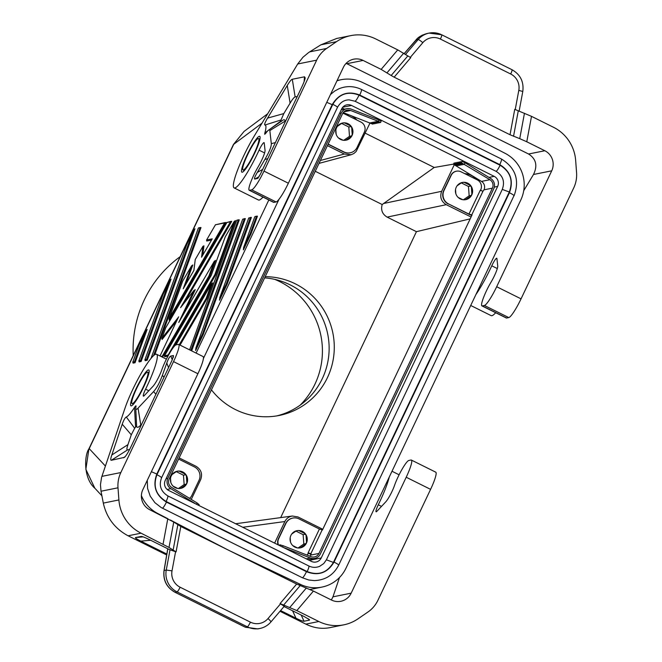 <?xml version="1.0" encoding="UTF-8"?>
<svg xmlns="http://www.w3.org/2000/svg" width="662" height="662" viewBox="0 0 662 662"><rect width="100%" height="100%" fill="white"/><g stroke="black" fill="none" stroke-linecap="round" stroke-linejoin="round"><path stroke-width="0.99" d="M311.388 561.384L168.702 490.476A7.514 7.373 78.6 0 1 165.252 480.43L341.675 108.899A7.514 7.373 -101.4 0 1 351.522 105.457L494.208 176.365A7.514 7.373 78.6 0 1 497.659 186.411L321.236 557.942A7.514 7.373 -101.4 0 1 311.388 561.384M191.277 499.413L200.644 479.693C202.696 473.975 201.157 469.515 196.043 466.296L179.154 457.905M322.791 529.286L297.983 516.956L292.347 516.021C288.938 516.592 286.447 518.429 284.859 521.54L274.614 543.105M311.372 559.1L310.933 560.019A7.514 7.373 -101.4 0 1 310.437 560.904M219.892 297.404L219.503 300.217L227.182 284.048L226.288 283.924L219.892 297.404L248.705 218.096L250.327 217.765L226.288 283.924M165.947 286.621L88.94 448.795L85.853 469.333L94.831 488.192L101.907 495.813M233.446 144.473L244.071 131.415L233.446 144.473L156.182 307.185M244.849 218.568L242.673 219.205L244.27 218.99L202.398 334.244L195.993 347.724L195.604 350.537L203.284 334.368L245.337 218.625L244.27 218.99M138.888 360.889L139.152 361.915L141.097 361.518L140.51 360.567L138.888 360.889L162.918 294.739L169.323 281.259L140.51 360.567M176.795 320.673L162.132 339.474L161.884 338.398L165.781 327.649L226.909 222.482L230.475 221.762L180.577 307.64L193.908 290.527L178.765 322.427L214.223 261.407L208.969 275.872L162.298 356.173L160.965 356.446M178.442 317.206L161.958 338.216M229.822 550.834L300.573 584.455A35.053 34.407 78.6 0 0 321.889 587.103A35.053 34.407 78.6 0 0 345.994 568.153L520.804 199.998A35.053 34.407 -101.4 0 0 505.255 153.41L434.396 116.636L362.337 82.386A35.053 34.407 78.6 0 0 341.021 79.738A35.053 34.407 78.6 0 0 336.975 80.822M147.146 329.419L145.425 331.579L134.452 361.783L132.83 362.114L133.095 363.132L135.04 362.743L147.146 329.419M138.987 345.159L145.425 331.579M154.817 354.667L200.991 227.562L199.924 227.918L153.501 355.709M141.097 361.518L171.036 279.099L169.323 281.259M251.072 233.719L257.444 216.184L256.384 216.548L250.186 233.603L243.599 247.555L243.393 249.897L251.072 233.719L250.186 233.603M147.154 360.302L194.934 228.779L193.213 230.939L146.567 359.35L144.879 359.805L145.21 360.691L147.154 360.302L146.567 359.35M184.599 302.435L231.708 221.373L230.475 221.762M184.003 313.383L195.273 289.658L193.908 290.527M162.504 357.207L209.796 276.17L215.531 260.389L214.223 261.407M169.149 318.43L169.174 320.11L225.866 222.548L224.633 222.937L169.149 318.43L182.662 281.176L191.508 265.983L183.225 288.781L193.916 270.386L195.24 259.554L202.886 246.405L201.554 257.237L212.245 238.85L206.618 239.975L215.448 224.79L224.633 222.937M185.741 284.428L192.816 264.966L191.508 265.983M202.804 255.077L203.937 245.825L202.886 246.405M206.618 239.975L206.718 241.034L211.526 240.066M180.047 345.109L207.032 298.67L212.767 282.881L211.459 283.899L206.205 298.372L179.27 344.72M227.182 284.048L251.386 217.409L250.327 217.765M173.965 346.706L215.63 274.995L235.382 220.628L234.191 221.431L214.811 274.697L168.14 354.998L164.49 355.842L164.673 356.768L167.991 356.106M191.674 350.885L239.28 219.85L238.212 220.206L190.78 350.438M268.822 199.982L196.118 353.094M265.205 276.666A70.106 68.815 -101.4 0 1 295.293 283.824A70.106 68.815 -101.4 0 1 333.764 355.825A70.106 68.815 -101.4 0 1 279.265 415.446A70.106 68.815 -101.4 0 1 235.556 409.629A70.106 68.815 -101.4 0 1 211.459 389.852M264.635 277.883A70.106 68.815 -101.4 0 1 290.138 284.859A70.106 68.815 -101.4 0 1 328.766 355.535A70.106 68.815 -101.4 0 1 276.683 415.918M147.328 372.168A17.526 2.656 -63.6 0 0 141.436 379.45A17.526 2.656 -63.6 0 0 132.061 403.588A17.526 2.656 -63.6 0 0 132.392 403.621A17.526 2.656 -63.6 0 0 142.694 388.155A17.526 2.656 -63.6 0 0 147.659 372.201A17.526 2.656 -63.6 0 0 147.328 372.168M238.792 219.784L236.913 220.165L238.212 220.206M167.916 518.76L157.655 513.439A35.053 34.407 -101.4 0 1 141.403 495.631M135.04 362.743L134.452 361.783M162.728 357.166L162.298 356.173M215.63 274.995L214.811 274.697M170.3 519.993L227.232 549.543M256.964 216.126L255.085 216.507L256.384 216.548M280.671 517.618L416.439 231.675L470.202 218.857M183.473 288.359L183.225 288.781M180.163 256.674A115.171 113.053 78.6 0 0 133.227 355.527M186.775 244.518L193.213 230.939M274.763 279.381A76.61 75.203 -101.4 0 1 279.803 281.656A76.61 75.203 -101.4 0 1 300.109 405.194M243.335 169.985A17.526 2.656 116.4 0 1 243.004 169.952A17.526 2.656 116.4 0 1 252.379 145.814A17.526 2.656 116.4 0 1 258.271 138.532A17.526 2.656 116.4 0 1 258.602 138.565A17.526 2.656 116.4 0 1 253.637 154.519A17.526 2.656 116.4 0 1 243.335 169.985M209.796 276.17L208.969 275.872M200.503 227.496L198.625 227.877L199.924 227.918M164.573 355.717L211.236 275.417L225.237 236.847L234.075 221.646M327.425 145.64L344.314 154.031L320.375 160.494M369.975 123.074L356.148 151.499L353.905 153.501L351.166 154.726L344.314 154.031M342.171 108.005L344.488 109.164M181.264 306.754L180.577 307.64M168.222 355.676L168.14 354.998M453.47 164.118L434.214 167.469L365.184 133.161M454.264 164.764L441.662 191.301C439.609 197.019 441.149 201.48 446.262 204.69L471.071 217.02M315.253 171.276L382.181 204.533L434.214 167.469M416.439 231.675L387.121 217.111L446.262 204.69M193.85 270.477L195.24 259.554M225.345 222.498L215.448 224.79M207.032 298.67L206.205 298.372M231.187 221.323L226.909 222.482M165.79 327.673L226.958 222.382M147.278 480.331L147.601 488.506L150.216 496.136L154.9 502.681L161.247 507.589L302.451 577.785L308.724 579.995L314.26 580.599C325.373 580.185 333.516 575.021 338.696 565.125L513.919 195.828C514.424 195.555 512.934 194.512 509.426 192.716C513.77 180.709 510.551 171.35 499.785 164.615C501.424 160.998 501.92 159.137 501.283 159.037L501.465 159.037C515.566 167.834 519.778 180.072 514.093 195.753M279.033 199.237L203.424 358.473M501.465 159.037L361.435 89.453C354.038 85.944 346.549 85.704 338.977 88.758L334.674 91.066L330.479 94.509M225.237 236.872L234.191 221.431M179.237 321.616L178.765 322.427M250.906 217.351L248.705 218.096M382.181 204.533C380.667 209.986 382.322 214.182 387.121 217.111M203.284 334.368L202.398 334.244M258.602 138.565L259.198 138.855A17.526 2.656 116.4 0 1 259.545 139.707L259.545 139.699C259.521 141.411 257.824 146.037 254.456 153.559C250.923 160.808 247.853 166.03 245.246 169.207L244.477 170.018A17.526 2.656 116.4 0 1 243.93 170.275A17.526 2.656 116.4 0 1 243.599 170.25L243.004 169.952M308.856 565.993L167.809 495.896C160.742 491.403 158.681 485.362 161.602 477.765L161.437 477.84C161.942 477.567 160.444 476.524 156.944 474.728C152.806 486.156 155.876 495.068 166.129 501.482L307.176 571.571C308.823 567.955 309.32 566.093 308.682 565.993L308.856 565.993C312.431 567.682 316.014 567.797 319.63 566.341L323.759 563.552L326.399 559.812L333.416 562.419L509.301 192.005C513.431 180.577 510.369 171.665 500.116 165.252L359.069 95.154C357.248 98.812 355.908 100.839 355.022 101.253L496.078 171.342C496.955 170.937 498.304 168.909 500.116 165.252M496.078 171.342C503.004 175.67 505.073 181.686 502.284 189.398L326.399 559.812M355.031 101.253L349.23 99.871C344.232 99.846 340.318 102.337 337.488 107.352L337.322 107.426C337.827 107.153 336.329 106.11 332.829 104.315L156.944 474.728M326.763 102.337L332.208 104.646L156.82 474.017C152.475 486.016 155.694 495.383 166.46 502.11L306.489 571.695C304.677 575.352 303.328 577.38 302.443 577.785M361.253 89.453C361.899 89.552 361.402 91.414 359.756 95.038C347.931 90.537 338.745 93.739 332.208 104.646M151.366 471.708L156.82 474.017M162.422 508.209C163.299 507.804 164.648 505.768 166.46 502.11M338.522 565.199C339.035 564.926 337.537 563.883 334.037 562.088L509.426 192.716M166.129 501.482C167.767 497.857 168.272 496.003 167.627 495.904M502.276 189.406L509.301 192.005M264.61 152.914L259.074 150.166A7.514 1.142 -63.6 0 1 264.072 142.628A7.514 1.142 -63.6 0 1 264.221 142.918L265.04 150.348A12.015 1.821 116.4 0 1 258.743 165.814L258.056 166.998A17.526 2.656 116.4 0 0 249.21 190.234A17.526 2.656 116.4 0 0 249.541 190.267L251.701 189.837A20.026 3.037 -63.6 0 0 263.981 171.102L288.359 183.217L343.396 67.301A15.019 14.746 -101.4 0 1 363.099 60.432L346.847 63.701L528.566 154.006C536.121 158.855 537.767 165.682 533.498 174.487L523.725 190.689M465.601 199.676A8.763 8.606 78.6 0 0 466.751 199.336L470.128 197.011A8.763 8.606 78.6 0 0 472.221 192.609L471.915 188.463A8.763 8.606 78.6 0 0 462.142 182.497M469.201 184.392L465.518 182.563M455.53 189.506L455.845 193.759M461.762 182.588L457.094 185.79M460.495 183.035L457.98 184.764M470.152 185.327L464.203 182.373M471.882 193.983L471.377 187.147M465.527 199.684L470.914 195.985M458.121 197.4L462.779 199.709M459.304 198.352L461.306 199.353M249.21 190.234L273.588 202.349A17.526 2.656 116.4 0 0 273.919 202.382L276.071 201.943A20.026 3.037 -63.6 0 0 288.359 183.217M336.172 134.287L335.857 130.033M337.421 126.318L342.089 123.115M340.822 123.571L338.307 125.292M344.53 122.9L350.479 125.863M349.528 124.919L345.845 123.091A8.763 8.606 78.6 0 1 349.528 124.919A8.763 8.606 -101.4 0 1 352.242 128.991L352.548 133.136A8.763 8.606 78.6 0 0 352.242 128.991M351.704 127.683L352.209 134.518M351.241 136.521L345.854 140.22M347.078 139.864L350.455 137.547A8.763 8.606 78.6 0 1 347.078 139.864A8.763 8.606 -101.4 0 1 345.928 140.203M343.106 140.245L338.447 137.928M339.631 138.888L341.642 139.881M307.747 554.094A17.526 17.204 78.6 0 0 308.79 553.358M290.502 541.971L290.188 537.709M291.752 534.002L296.419 530.8M295.153 531.247L292.637 532.968M298.86 530.585L304.81 533.539M303.858 532.596L300.176 530.767A8.763 8.606 78.6 0 1 303.858 532.596A8.763 8.606 -101.4 0 1 306.572 536.675L306.878 540.821A8.763 8.606 78.6 0 0 306.572 536.675M306.034 535.359L306.539 542.195M305.571 544.197L300.184 547.896M301.409 547.54L304.785 545.223A8.763 8.606 78.6 0 1 301.409 547.54A8.763 8.606 -101.4 0 1 300.258 547.879M297.437 547.921L292.778 545.604M293.961 546.564L295.972 547.557M170.515 478.245L170.829 482.499M176.746 471.327L172.079 474.53M175.48 471.783L172.964 473.504M185.137 474.066L179.187 471.112M180.585 488.415A8.763 8.606 78.6 0 0 181.744 488.076L185.112 485.759A8.763 8.606 78.6 0 0 187.205 481.348L186.899 477.203A8.763 8.606 78.6 0 0 184.185 473.131L180.503 471.303A8.763 8.606 78.6 0 0 177.126 471.236M186.866 482.722L186.361 475.887M180.511 488.424L185.898 484.725M173.105 486.14L177.764 488.457M174.296 487.091L176.299 488.093M132.061 403.588L132.657 403.886A17.526 2.656 -63.6 0 0 132.988 403.911A17.526 2.656 -63.6 0 0 133.55 403.646C135.511 401.925 138.838 396.439 143.522 387.196C147.758 376.91 149.455 372.292 148.611 373.335A17.526 2.656 -63.6 0 0 148.255 372.491L147.659 372.201M148.809 390.762L145.59 389.165A7.514 1.142 -63.6 0 0 143.397 396.141A7.514 1.142 -63.6 0 0 144.217 395.653L153.013 386.285A12.015 1.821 -63.6 0 0 161.619 370.356L162.025 369.231A17.526 2.656 -63.6 0 1 169.505 353.392A17.526 2.656 -63.6 0 1 176.15 344.828L178.31 344.397A20.026 3.037 116.4 0 1 178.682 344.43A20.026 3.037 116.4 0 1 173.518 361.609L120.84 472.552A30.047 29.492 78.6 0 0 118.001 487.803L118.895 499.951A40.059 39.323 -101.4 0 0 141.072 533.183L169.009 547.449L173.742 522.037L180.8 526.472L296.675 584.049L313.424 591.067L296.824 610.579L318.819 621.51A40.059 39.323 -101.4 0 0 343.793 624.837A40.059 39.323 -101.4 0 0 358.059 618.796L367.948 612.011A30.047 29.492 -101.4 0 0 377.911 600.302L430.59 489.359A20.026 3.037 116.4 0 0 435.762 472.18L411.383 460.065A20.026 3.037 116.4 0 0 411.003 460.024L408.851 460.462A17.526 2.656 -63.6 0 0 402.198 469.027A17.526 2.656 -63.6 0 0 394.718 484.865L394.32 485.991A12.015 1.821 -63.6 0 1 385.706 501.92L376.91 511.287A7.514 1.142 116.4 0 1 376.09 511.776A7.514 1.142 116.4 0 1 378.292 504.792A37.552 5.701 -63.6 0 0 389.289 476.971M339.507 577.487L332.953 596.834L331.364 599.979M411.383 460.065A20.026 3.037 116.4 0 1 406.211 477.244L351.174 593.16A15.019 14.746 -101.4 0 1 331.472 600.037L313.424 591.067M296.824 610.579L280.067 603.562L284.205 606.276M173.742 522.037L149.753 509.732A15.019 14.746 -101.4 0 1 142.851 489.648L197.897 373.724A20.026 3.037 116.4 0 0 203.06 356.545L178.682 344.43M169.009 547.449L176.075 551.885L169.571 549.659L149.082 539.472C144.961 537.436 142.33 536.419 141.188 536.427L141.387 536.435M318.819 621.51L305.844 624.125L279.993 611.274M166.683 554.971L128.097 535.798C114.874 528.69 106.615 517.792 103.305 503.095L101.021 491.221L118.001 487.803M284.031 606.533L304.206 616.562L309.526 619.69L309.452 620.145L308.12 618.656M292.587 610.786L295.964 618.217C300.333 620.377 303.014 621.378 304.024 621.237L309.452 620.145M295.964 618.217L280.589 610.579M166.841 554.053L140.832 541.127C136.513 538.967 134.758 537.767 135.594 537.544L141.023 536.452M245.238 627.146L257.841 628.9L259.843 628.495C264.246 627.568 267.928 625.391 270.89 621.974L284.279 606.235M174.942 592.209L175 592.283C166.609 587.467 162.943 580.243 164.01 570.619L164.118 570.495C163.009 580.177 166.667 587.434 175.099 592.291L177.052 591.894A5.006 0.761 116.4 0 0 180.122 587.219L250.426 622.156A15.019 14.746 78.6 0 0 268.011 618.548A5.006 0.753 40.4 0 1 270.89 621.974M129.603 449.498L127.526 449.92C126.574 450.077 126.715 448.323 127.956 444.632L131.283 434.802L122.23 424.218C123.695 420.047 125.06 417.648 126.31 417.002A32.546 4.94 -63.6 0 0 134.518 407.444C135.735 405.591 136.223 405.343 135.967 406.7A17.526 2.656 -63.6 0 0 135.784 408.396A17.526 2.656 -63.6 0 0 138.044 408.131L153.592 391.581C156.77 388.081 159.699 382.669 162.38 375.321L166.783 363.033C168.355 358.73 169.704 356.404 170.821 356.057L173.444 355.535L173.279 357.472M122.23 424.218L111.804 454.984C110.562 458.667 110.422 460.429 111.373 460.272L124.431 457.359C126.078 455.977 128.362 452.22 131.283 446.105L172.244 359.838L173.444 355.535M136.041 406.137L135.967 406.7M145.59 389.165A37.552 5.701 -63.6 0 0 156.571 354.261A37.552 5.701 -63.6 0 0 142.04 371.821A37.552 5.701 -63.6 0 0 124.928 408.38L101.584 477.36L100.459 484.667L101.021 491.221M138.044 408.131L140.774 425.054L141.792 423.97M135.784 408.396L136.612 426.369A33.141 5.031 116.4 0 0 140.774 425.054M134.518 407.444L135.578 427.064L136.612 426.369M135.578 427.064A48.161 7.307 116.4 0 1 134.651 428.281L126.31 417.002M131.283 434.802L134.651 428.281M305.844 624.125C313.821 627.998 321.79 629.181 329.75 627.667L343.793 624.837M262.98 197.077A37.552 5.701 116.4 0 1 258.47 199.998L234.091 187.892A37.552 5.701 116.4 0 1 254.225 136.091L297.71 63.982L302.948 57.246L308.616 52.546L320.913 44.809L336.726 38.454L350.777 35.624A40.059 39.323 -101.4 0 1 375.751 38.95L397.746 49.882L410.754 57.652L394.147 77.173L510.021 134.75L514.746 109.329L531.503 116.346L526.77 141.767L544.818 150.737A15.019 14.746 -101.4 0 1 551.719 170.821L533.498 174.487M259.074 150.166A37.552 5.701 116.4 0 1 234.091 187.892M292.29 79.258C291.305 79.49 289.625 81.567 287.258 85.472L267.58 118.109C264.982 122.503 264.105 124.812 264.949 125.027A32.546 4.94 -63.6 0 1 264.85 132.954L264.701 134.312L265.834 133.203A17.526 2.656 -63.6 0 1 268.598 130.108A17.526 2.656 -63.6 0 1 269.848 130.555L271.304 143.679C271.486 146.492 269.343 151.755 264.874 159.459L257.311 172.385C254.696 176.895 253.885 179.112 254.878 179.038L257.824 178.326L260.571 173.825L301.533 87.558C303.8 82.758 305.017 79.531 305.182 77.876L304.52 76.8L292.29 79.258L295.136 96.925L297.288 96.495M350.777 35.624A40.059 39.323 -101.4 0 0 336.511 41.665L326.623 48.458A30.047 29.492 -101.4 0 0 316.659 60.159L263.981 171.102M281.416 121.411L280.887 121.03A48.161 7.307 -63.6 0 0 281.044 119.971L283.816 113.574L290.105 103.14C292.472 99.226 294.151 97.157 295.136 96.925M285.173 122.015L285.074 121.154A33.141 5.031 -63.6 0 0 282.707 120.319L268.598 130.108M264.85 132.954L280.887 121.03M264.949 125.027L281.044 119.971M363.099 60.432L381.147 69.394L391.176 75.501L407.784 55.989M524.461 113.235L519.736 138.648L526.77 141.767M519.736 138.648L510.021 134.75M394.147 77.173L391.176 75.501M475.879 294.615A37.552 5.701 116.4 0 0 491.775 265.801A7.514 1.142 116.4 0 1 496.765 258.254A7.514 1.142 116.4 0 1 496.914 258.552L497.733 265.983A12.015 1.821 116.4 0 1 491.444 281.449L490.749 282.633A17.526 2.656 116.4 0 0 481.903 305.869A17.526 2.656 116.4 0 0 482.234 305.902L506.612 318.017L508.772 317.578A20.026 3.037 -63.6 0 0 521.052 298.852L573.731 187.909A30.047 29.492 78.6 0 0 576.569 172.658L575.667 160.51A40.059 39.323 -101.4 0 0 553.498 127.278L531.503 116.346M415.959 40.068L418.144 39.571L405.5 54.441M404.192 53.564L415.959 40.01C417.987 37.254 421.702 35.078 427.106 33.505L422.116 35.235L418.045 37.966L404.225 53.581M482.234 305.902L484.394 305.463A20.026 3.037 -63.6 0 0 496.674 286.737L551.719 170.821M495.673 312.712A37.552 5.701 116.4 0 1 491.163 315.633L470.723 305.48M506.612 318.017A17.526 2.656 116.4 0 1 506.281 317.983L481.903 305.869M346.847 63.701L346.11 63.37M476.549 179.518A17.526 17.204 78.6 0 0 464.716 173.634M480.935 190.565A17.526 17.204 78.6 0 0 480.869 189.564M466.751 199.336A8.763 8.606 78.6 0 0 470.128 197.011M472.221 192.609A8.763 8.606 78.6 0 0 471.915 188.463M480.496 190.366L480.711 189.911A7.514 7.373 -101.4 0 0 477.261 179.874L461.083 171.83A7.514 7.373 -101.4 0 0 451.236 175.264L443.987 190.54A10.013 9.831 -101.4 0 0 448.579 203.937L468.969 214.066L472.031 215.001L322.477 529.956L319.415 529.029L299.025 518.892A10.013 9.831 78.6 0 0 292.786 518.065L292.505 518.123A10.013 9.831 78.6 0 0 285.612 523.534L278.363 538.81A7.514 7.373 78.6 0 0 278.164 544.876M448.579 203.937L468.688 214.124A4.005 0.463 -154.6 0 0 471.807 215.464M471.658 215.076L482.962 191.26L480.281 190.251L468.969 214.066M482.962 191.26L483.98 189.837A6.512 6.388 78.6 0 0 481.481 181.405L453.404 164.242L457.02 165.914L454.711 163.977L458.327 165.649L456.027 163.713L459.643 165.392L457.334 163.448L460.951 165.128L458.65 163.183L462.266 164.863L459.958 162.918L463.574 164.598L461.273 162.653L489.913 179.708A6.512 6.388 78.6 0 1 492.404 188.14L318.96 553.424A6.512 6.388 78.6 0 1 310.933 556.626L283.146 545.745L282.641 547.102M460.28 198.914A8.763 8.606 78.6 0 0 472.552 192.195A8.763 8.606 78.6 0 0 462.283 182.464A8.763 8.606 78.6 0 0 460.28 198.914M296.799 530.701A8.763 8.606 -101.4 0 1 300.176 530.767M306.878 540.821A8.763 8.606 -101.4 0 1 304.785 545.223M307.011 555.087A7.514 7.373 78.6 0 0 308.12 553.399L308.111 552.844L311.165 553.771L310.528 555.12L318.96 553.424M292.786 518.065A10.013 9.831 78.6 0 0 285.893 523.476L278.644 538.752A7.514 7.373 78.6 0 0 278.545 545.049M457.69 162.844L456.78 162.422L456.027 163.713M458.998 162.587L458.087 162.165L457.334 163.448M461.273 162.653L462.026 161.371L465.121 162.811L490.666 178.426A8.01 7.861 -101.4 0 1 493.736 188.802L320.284 554.086A8.01 7.861 -101.4 0 1 310.412 558.025L283.137 547.342M455.067 163.373L454.157 162.951L453.404 164.242M456.375 163.109L455.464 162.686L454.711 163.977M460.313 162.322L459.403 161.9L458.65 163.183M461.621 162.058L460.711 161.636L459.958 162.918M465.121 162.811L464.368 164.093M309.874 556.212A6.512 6.388 78.6 0 0 310.528 555.12M279.538 545.554L279.827 544.776L283.146 545.745M278.512 545.041L279.612 545.356M356.876 120.045A17.526 17.204 78.6 0 0 345.043 114.162M184.185 473.131A8.763 8.606 78.6 0 0 180.503 471.303M181.744 488.076A8.763 8.606 78.6 0 0 185.112 485.759M187.205 481.348A8.763 8.606 78.6 0 0 186.899 477.203M342.767 113.359A7.514 7.373 78.6 0 1 344.737 114.013L360.914 122.056A7.514 7.373 78.6 0 1 364.365 132.094L357.108 147.378A10.013 9.831 78.6 0 1 343.983 151.954L328.162 144.093M328.087 144.25L343.702 152.012A10.013 9.831 78.6 0 0 349.941 152.839L350.223 152.79M340.607 139.45A8.763 8.606 -101.4 0 1 342.61 123A8.763 8.606 -101.4 0 1 352.879 132.723A8.763 8.606 -101.4 0 1 340.607 139.45M342.469 123.024A8.763 8.606 -101.4 0 1 345.845 123.091M352.548 133.136A8.763 8.606 -101.4 0 1 350.455 137.547M182.729 471.932A8.763 8.606 78.6 0 0 170.457 478.659A8.763 8.606 78.6 0 0 180.726 488.382A8.763 8.606 78.6 0 0 182.729 471.932M178.608 459.056L194.429 466.917A10.013 9.831 -101.4 0 1 199.022 480.306L191.773 495.581A7.514 7.373 -101.4 0 1 189.522 498.337M196.457 504.27L197.185 503.021L171.64 487.406A6.512 6.388 78.6 0 1 169.149 478.974L342.593 113.69A6.512 6.388 78.6 0 1 350.62 110.488L378.407 121.369L378.929 119.971L381.122 121.171L380.6 122.569L378.407 121.369M372.954 123.571L372.731 124.15L370.166 122.76L374.047 123.885L371.481 122.495L375.354 123.629L375.577 123.041M343.255 112.606L372.731 124.15M195.96 504.022L170.887 488.697A8.01 7.861 -101.4 0 1 167.817 478.312L341.269 113.037A8.01 7.861 -101.4 0 1 351.141 109.089L378.929 119.971M374.262 123.306L374.047 123.885M378.201 122.511L377.977 123.099L375.412 121.7L379.293 122.834L376.728 121.436L380.6 122.569M375.354 123.629L372.789 122.23L376.67 123.364L374.104 121.965L377.977 123.099M376.885 122.776L376.67 123.364M198.741 505.404L199.163 504.684L197.185 503.021M379.508 122.247L379.293 122.834M463.4 199.783L469.168 195.828L468.473 186.461L461.306 182.894M471.261 195.406L469.168 195.828M470.69 186.014L468.473 186.461M448.298 203.995A10.013 9.831 -101.4 0 1 443.706 190.598L450.954 175.322A7.514 7.373 -101.4 0 1 456.118 171.268L456.399 171.21M310.95 554.243A4.005 0.463 25.4 0 1 308.26 553.109M302.402 531.404A8.763 8.606 -101.4 0 1 300.399 547.855A8.763 8.606 -101.4 0 1 290.122 538.123A8.763 8.606 -101.4 0 1 302.402 531.404M295.964 531.106L303.13 534.664L303.825 544.032L298.057 547.995M305.918 543.61L303.825 544.032M305.348 534.217L303.13 534.664M341.642 123.43L348.8 126.988L349.495 136.355L343.727 140.319M351.588 135.933L349.495 136.355M351.017 126.541L348.8 126.988M178.384 488.523L184.152 484.567L183.457 475.2L176.299 471.634M186.254 484.145L184.152 484.567M185.674 474.753L183.457 475.2M284.859 521.54L242.747 527.275M195.993 347.724L242.648 219.312M262.02 123.157L233.719 144.308L89.213 448.629L105.39 466.048M144.945 359.673L186.816 244.41M132.83 362.114L139.028 345.059M151.019 358.407L198.302 228.249M189.605 349.859L236.591 220.537M243.782 247.083L254.754 216.871M321.236 557.942L310.933 560.019M494.324 187.081L497.659 186.411M351.522 105.457L342.759 107.227M489.011 177.408L494.208 176.365M383.579 203.499L441.662 191.301M300.573 584.455L298.446 584.885M178.525 317.015L160.03 355.974L178.624 316.833M176.042 344.861L211.459 283.899M306.489 571.695C318.314 576.197 327.5 572.994 334.037 562.088M499.785 164.615L359.756 95.038M307.176 571.571C318.447 575.857 327.185 572.812 333.416 562.419M359.069 95.154C347.798 90.876 339.052 93.921 332.829 104.315M273.919 202.382L249.541 190.267M251.701 189.837L276.071 201.943M351.174 593.16L332.953 596.834M378.292 504.792L381.502 506.389M306.39 587.955L289.782 607.468M163.067 544.114L167.8 518.702M177.83 524.801L173.105 550.221M180.8 526.472L176.075 551.885M296.675 584.049L280.067 603.562M300.192 585.605L283.584 605.126M141.072 533.183L128.097 535.798M250.426 622.156A5.006 0.761 116.4 0 1 247.356 626.831A20.026 19.661 78.6 0 0 259.843 628.495M257.841 628.9L245.304 627.22L175 592.283L245.403 627.228L247.356 626.831L177.052 591.894A20.026 19.661 78.6 0 1 166.253 570.065L170.068 549.559M167.817 548.781L164.118 570.495L166.253 570.065L172.021 570.843A15.019 14.746 78.6 0 0 180.122 587.219M172.021 570.843L175.595 551.645M268.011 618.548L280.556 603.802M301.218 615.072L304.024 621.237M143.182 536.874L135.594 537.544M150.679 540.266L140.832 541.127M173.518 361.609L197.897 373.724M136.115 388.652A20.026 3.037 -63.6 0 0 131.333 405.864A20.026 3.037 -63.6 0 0 143.613 387.138A20.026 3.037 -63.6 0 0 148.396 369.926A20.026 3.037 -63.6 0 0 136.115 388.652M101.89 476.367L120.84 472.552M166.783 363.033L168.545 367.625M163.986 377.224L162.38 375.321M153.592 391.581L155.884 394.295M127.956 444.632L111.804 454.984M170.821 356.057L172.261 359.814M123.604 457.806L125.432 456.333M127.526 449.92L111.373 460.272M118.895 499.951L103.305 503.095M430.59 489.359L406.211 477.244M254.547 153.501A20.026 3.037 116.4 0 1 242.267 172.228A20.026 3.037 116.4 0 1 247.058 155.007A20.026 3.037 116.4 0 1 259.339 136.281A20.026 3.037 116.4 0 1 254.547 153.501M316.659 60.159L297.71 63.982M258.23 177.912L257.501 178.508M259.065 176.688L254.878 179.038M267.58 118.109L283.816 113.574M287.258 85.472L290.105 103.14M269.848 130.555L285.074 121.154M271.304 143.679L275.409 142.57M304.106 81.649L304.52 76.8M262.682 169.381L257.311 172.385M267.754 158.69L264.874 159.459M381.147 69.394L397.746 49.882M387.08 72.729L403.688 53.217M544.818 150.737L528.566 154.006M513.538 136.306L518.263 110.893M441.595 34.763A20.026 19.661 78.6 0 0 418.144 39.571A5.006 0.753 -139.6 0 1 422.811 42.674L410.274 57.412M427.106 33.505L429.108 33.1L441.695 34.772A5.006 0.761 -63.6 0 1 440.404 39.066A15.019 14.746 78.6 0 0 422.811 42.674M440.404 39.066L510.7 74.003A5.006 0.761 -63.6 0 0 511.991 69.709C520.406 74.541 524.006 81.798 522.79 91.48L519.116 111.208M522.79 91.48L518.801 90.38A15.019 14.746 78.6 0 0 510.7 74.003M518.801 90.38L515.235 109.569M521.052 298.852L496.674 286.737M508.772 317.578L484.394 305.463M491.775 265.801L497.303 268.549M336.511 41.665L320.913 44.809M326.623 48.458L309.642 51.876M483.98 189.837L492.404 188.14M481.481 181.405L489.913 179.708M341.269 113.037L339.548 113.376M343.926 111.837L350.62 110.488M167.817 478.312L166.096 478.659M170.887 488.697L167.155 489.45M322.104 530.039L310.792 553.846M319.415 529.029L308.111 552.844M310.412 558.025L306.307 558.852M195.811 348.195L242.673 219.205M341.021 79.738L337.115 80.524M145.59 331.207L138.995 345.092L132.764 362.246M94.914 488.291C83.288 478.444 84.231 455.439 88.94 448.795M292.347 516.021L235.647 523.741M189.597 349.85L236.615 220.421M243.599 247.555L254.787 216.764M169.042 318.687L182.662 281.176L191.624 265.76M193.387 230.558L186.792 244.452M164.49 355.842L211.219 275.425L225.237 236.847M180.908 307.168L194.107 290.237M201.629 257.088L212.163 238.974M150.994 358.44L198.327 228.133M206.536 240.099L215.489 224.691M351.166 154.726L318.993 163.398M267.68 113.773L244.021 131.457M321.889 587.103L310.064 589.486M183.341 288.558L193.875 270.435M178.988 322.013L214.339 261.184M144.879 359.805L186.783 244.46M169.489 280.878L162.893 294.772M161.884 338.398L165.781 327.649M195.199 259.603L202.961 246.256M219.701 297.875L248.73 217.98M176.026 344.861L211.575 283.684M138.821 361.03L162.885 294.78M161.602 477.765L337.488 107.352M392.003 471.253L399.103 474.786M164.01 570.619L167.743 548.748M166.41 359.152L156.571 354.261M441.695 34.772L511.991 69.709M346.772 108.7L341.236 109.818M314.781 558.414L308.111 559.754"/></g></svg>
